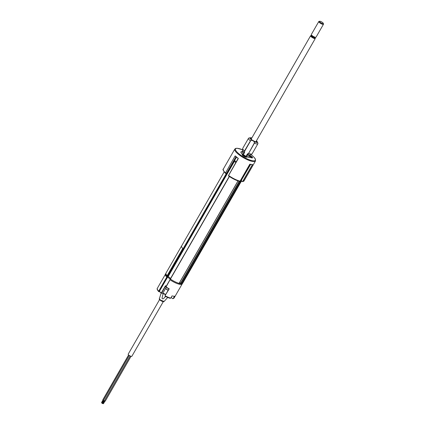 <?xml version="1.0" encoding="UTF-8"?>
<svg xmlns="http://www.w3.org/2000/svg" width="425" height="425" viewBox="0 0 425 425"><rect width="100%" height="100%" fill="white"/><g stroke="black" fill="none" stroke-linecap="round" stroke-linejoin="round"><path stroke-width="0.64" d="M229.388 176.502L170.42 279.06L229.293 176.433M170.42 279.06A9.759 2.592 29.9 0 0 179.09 283.369L238 180.912M179.488 282.806L180.731 282.954L239.19 181.289M239.488 181.374L180.997 283.087L180.731 282.954M180.997 283.087L181.587 283.576L247.78 168.465L248.072 168.597A9.759 2.592 29.9 0 0 248.216 168.566M248.072 168.597L181.884 283.709L181.587 283.576M181.884 283.709A9.759 2.592 29.9 0 0 182.67 283.257L241.517 180.917M233.941 161.484L167.748 276.595M233.394 161.314L233.67 161.452M167.477 276.563L167.179 276.399L226.753 172.794M165.947 273.185L165.75 273.525A9.759 2.592 29.9 0 0 167.179 276.399M234.026 161.245L234.398 161.388L168.204 276.5L170.59 278.455M168.204 276.5L167.939 276.367L234.127 161.256M234.398 161.388L235.891 162.616M236.576 157.138L234.52 160.48L236.321 161.872M247.95 167.503L248.359 167.838A9.679 2.571 29.9 0 0 248.689 167.763M250.389 164.31L248.359 167.838M233.819 160.56A9.679 2.571 29.9 0 0 233.92 160.655L234.382 160.714L236.481 157.064M236.146 156.777L233.92 160.655M235.907 162.589L234.053 161.197M234.244 161.218L234.658 160.501M234.34 160.708L233.936 160.661L233.516 161.383L233.92 161.431L234.34 160.708M248.349 167.827L247.934 168.544L247.536 168.22M228.602 175.796L228.586 175.467A11.932 3.166 29.9 0 0 240.056 181.167L249.773 164.273M228.56 175.403L238.212 158.302L235.083 155.986L225.537 172.922L225.579 173.315L226.148 173.384L226.966 172.587L236.018 156.666M250.676 164.369L241.602 179.86L241.512 181.018L242.17 181.555L242.67 181.438L252.519 164.47A11.932 3.166 29.9 0 1 250.012 164.167L249.751 164.31M225.537 172.922L235.083 155.986M252.014 153.914A5.408 1.434 -150.1 0 1 251.887 154.015A5.408 1.434 -150.1 0 1 248.63 153.388L247.435 154.296A4.452 1.185 -150.1 0 0 249.539 154.96A4.452 1.185 -150.1 0 0 250.298 154.891L249.528 156.161L249.942 157.128L249.618 155.911A4.34 1.153 -150.1 0 1 249.581 156.018A4.34 1.153 -150.1 0 1 248.705 156.214A4.34 1.153 -150.1 0 1 246.585 155.539L246.617 156.729A2.603 0.691 -150.1 0 1 245.671 157.128A2.603 0.691 -150.1 0 1 242.941 155.635A2.603 0.691 -150.1 0 1 242.648 154.392L243.727 153.855L244.279 152.899L244.524 150.917L250.426 140.85A5.424 1.44 -150.1 0 1 250.118 140.601A5.424 1.44 -150.1 0 1 248.524 138.279A5.424 1.44 -150.1 0 1 248.901 138.04L250.288 137.721A4.34 1.153 29.9 0 0 251.26 139.772A4.34 1.153 29.9 0 0 251.653 140.08A2.497 0.664 -150.1 0 1 254.501 141.759L254.389 143.183L248.662 153.351A5.424 1.44 29.9 0 0 252.099 153.813A5.424 1.44 29.9 0 0 252.121 153.776M246.957 154.472L247.435 154.296L246.585 155.539L247.137 154.583A4.34 1.153 -150.1 0 0 249.252 155.258A4.34 1.153 -150.1 0 0 250.134 155.061M256.594 141.69L256.604 140.84A2.385 0.632 29.9 0 0 256.488 140.93A2.385 0.632 29.9 0 0 256.466 141.063M248.63 153.388L254.251 143.135L254.352 141.807A2.385 0.632 29.9 0 0 254.086 141.573A2.385 0.632 29.9 0 0 251.69 140.239L250.426 140.85L251.653 140.08M251.844 137.944A4.34 1.153 29.9 0 0 250.288 137.721M250.538 140.951L244.843 150.859L243.918 153.956L242.691 154.695L242.648 154.392A5.206 1.381 -150.1 0 1 242.022 151.752M254.251 143.135L254.389 143.183A5.424 1.44 -150.1 0 0 257.922 143.687L252.099 153.813M254.501 141.759A4.34 1.153 29.9 0 0 257.545 142.131L257.954 143.618A5.424 1.44 -150.1 0 1 257.922 143.687M247.302 154.094L248.673 153.127M242.691 154.695A2.385 0.632 29.9 0 0 242.261 154.806L242.972 155.646C245.018 156.91 246.16 157.42 246.399 157.181A2.385 0.632 29.9 0 0 246.33 156.836L246.404 155.423M244.71 150.795L244.508 150.96A5.408 1.434 -150.1 0 1 242.633 148.692A5.408 1.434 -150.1 0 1 242.654 148.532M244.609 152.511L244.37 152.495A4.452 1.185 -150.1 0 1 242.675 150.508L242.064 151.688A4.34 1.153 -150.1 0 0 243.727 153.855M256.488 140.93L257.545 142.125A2.497 0.664 -150.1 0 1 257.178 141.854A2.497 0.664 -150.1 0 1 256.424 140.856M257.954 143.618L257.55 142.131M238.287 158.403L238.207 158.392A11.82 3.14 -150.1 0 1 235.328 156.028L235.376 156.081M226.127 173.384L225.457 173.347L225.388 172.842L225.457 173.347A11.385 3.023 -150.1 0 1 225.303 173.193M242.149 181.634L241.469 181.077L241.57 179.833M252.508 164.645L242.818 181.502L242.17 181.555M242.67 181.438L244.019 180.917L255.489 160.979A11.932 3.166 -150.1 0 1 248.768 160.31A11.932 3.166 -150.1 0 1 238.313 154.195A11.932 3.166 -150.1 0 1 234.802 149.085L235.689 148.399L237.177 148.245L242.659 149.802M244.019 180.917A11.932 3.166 29.9 0 1 242.818 181.502L242.176 181.656M239.445 181.321L240.056 181.167L239.445 181.321A11.385 3.023 -150.1 0 1 228.623 175.945M252.354 164.48L252.381 164.502A11.82 3.14 -150.1 0 1 249.9 164.199L249.884 164.183M249.757 156.979A2.061 0.547 29.9 0 0 251.749 157.749A2.061 0.547 29.9 0 0 252.009 157.478A2.061 0.547 29.9 0 0 249.73 155.762M252.02 157.595A2.279 0.606 -150.1 0 1 252.094 157.749A2.279 0.606 -150.1 0 1 252.094 157.919M249.576 156.033L251.127 157.197M250.989 156.889L251.148 157.202M250.272 156.352L250.654 156.517M251.265 157.133L249.523 156.501M250.166 156.889L250.591 157.149M249.512 156.395L250.192 156.458L249.99 156.814M244.311 156.496A2.061 0.547 29.9 0 0 246.171 156.761A2.061 0.547 29.9 0 0 244.444 155.316A2.061 0.547 29.9 0 0 242.733 154.79A2.061 0.547 29.9 0 0 244.311 156.496M246.181 156.883A2.279 0.606 -150.1 0 1 246.256 157.038A2.279 0.606 -150.1 0 1 246.256 157.208M244.152 156.097L244.433 155.64L245.352 156.496M245.416 156.512L245.028 156.49M244.566 156.326L244.789 155.943L244.688 156.405M244.885 156.506L245.002 156.23L244.848 156.496M245.092 156.448L243.334 155.396L244.433 155.64M244.354 155.747L244.008 155.375M243.637 155.699L243.339 155.306M242.308 154.939A2.279 0.606 -150.1 0 1 242.457 154.854A2.279 0.606 -150.1 0 1 242.627 154.838M168.13 290.286A2.061 0.547 -150.1 0 1 167.588 290.031A2.061 0.547 -150.1 0 1 165.814 288.559A2.061 0.547 -150.1 0 1 165.803 288.442M166.239 287.226L165.734 288.102A2.279 0.606 29.9 0 0 165.729 288.288A2.279 0.606 29.9 0 0 167.689 289.914A2.279 0.606 29.9 0 0 168.199 290.163M168.932 288.894A2.279 0.606 -150.1 0 1 168.422 288.644A2.279 0.606 -150.1 0 1 167.142 287.815M161.176 293.048L159.354 298.722L160.379 300.018L164.108 301.458C163.646 302.032 162.403 301.665 160.368 300.363L163.46 301.532M163.195 293.468A3.251 0.866 -150.1 0 1 165.585 294.706M163.136 293.447L162.026 298.164C162.69 300.114 164.688 297.293 165.49 296.613L165.607 296.485M159.572 299.604L128.18 354.195A2.114 0.563 29.9 0 0 128.802 355.103A2.114 0.563 29.9 0 0 130.656 356.187A2.114 0.563 29.9 0 0 131.846 356.304L163.242 301.713M105.071 400.934L104.401 400.812M103.456 400.276L102.834 399.771L128.61 354.939M104.104 400.817L103.323 400.509L129.243 355.433M170.021 279.762L166.026 286.891A9.679 2.571 29.9 0 0 169.23 288.851L168.943 288.867A9.462 2.513 -150.1 0 1 166.005 287.056L170 279.746M169.23 288.851L165.038 295.662L168.975 288.888L165.925 286.769L169.973 279.73M165.522 274.136A9.679 2.571 29.9 0 0 165.405 274.29A9.679 2.571 29.9 0 0 166.781 277.1L166.85 277.164M166.961 277.228L167.349 277.297L159.04 291.608L158.7 291.152L166.781 277.1M158.955 291.417L158.791 291.672L158.7 291.152L158.791 291.672A9.137 2.428 -150.1 0 1 158.621 291.492M168.018 276.393L159.37 291.375L161.314 292.968L165.484 285.717L166.191 286.301M158.759 291.391L159.056 291.337L158.759 291.391M166.122 286.423L165.904 286.062M161.282 293.123L159.274 291.476L161.58 293.101L165.649 286.03L165.484 285.717M167.604 277.052L170.223 279.198M169.054 288.883L165.038 295.662M165.16 295.954L165.081 295.651M171.153 297.426L172.593 298.605L173.219 298.451A9.679 2.571 29.9 0 0 174.107 297.989L172.89 298.69M172.593 298.605L173.219 298.451L174.526 296.188A9.679 2.571 -150.1 0 1 172.04 295.885L170.738 298.148L170.106 298.302A9.137 2.428 -150.1 0 1 165.203 296.252L165.213 295.827L165.203 296.252M165.144 296.246L170.106 298.302M170.096 279.82A9.679 2.571 29.9 0 0 182.182 283.942A9.679 2.571 29.9 0 0 182.256 283.762M167.636 277.058L170.228 279.183M170.34 278.991L169.931 279.698A9.653 2.561 29.9 0 0 178.718 284.065L179.116 283.374M179.053 283.475L180.428 283.645L181.326 284.383A9.653 2.561 29.9 0 0 182.16 283.927L182.383 283.533M180.811 282.981L180.428 283.645M181.735 283.666L181.326 284.383M165.649 273.913L165.426 274.306A9.653 2.561 29.9 0 0 166.908 277.217L167.312 277.27L167.7 276.59M167.322 276.505L166.908 277.217M181.618 245.916L165.984 273.105A9.764 2.592 -150.1 0 0 167.131 275.692L182.766 248.498A9.764 2.592 -150.1 0 1 181.618 245.916A9.764 2.592 -150.1 0 1 181.666 245.841M323.154 23.593A2.167 0.574 29.9 0 0 323.282 23.327A2.167 0.574 29.9 0 0 321.683 21.93A2.167 0.574 29.9 0 0 319.669 21.25A2.167 0.574 29.9 0 0 319.637 21.261A2.167 0.574 29.9 0 0 320.673 22.658A2.167 0.574 29.9 0 0 323.154 23.593M323.282 23.327L323.494 24.007A2.709 0.723 -150.1 0 1 323.483 24.23A2.709 0.723 -150.1 0 1 323.335 24.342A2.709 0.723 -150.1 0 1 320.503 23.338A2.709 0.723 -150.1 0 1 318.787 21.526A2.709 0.723 -150.1 0 1 318.936 21.42A2.709 0.723 -150.1 0 1 318.973 21.409A2.709 0.723 -150.1 0 1 319.016 21.399M323.483 24.23L316.046 37.172A2.709 0.723 -150.1 0 1 315.892 37.283A2.709 0.723 -150.1 0 1 315.855 37.294A2.709 0.723 -150.1 0 1 313.337 36.444A2.709 0.723 -150.1 0 1 311.334 34.696A2.709 0.723 -150.1 0 1 311.344 34.468L318.787 21.526M315.302 37.416A2.252 0.6 -150.1 0 1 315.27 37.427A2.252 0.6 -150.1 0 1 315.196 37.437A2.252 0.6 -150.1 0 1 313.177 36.72A2.252 0.6 -150.1 0 1 311.541 35.339A2.252 0.6 -150.1 0 1 311.514 35.27L311.334 34.696M235.307 155.922A11.932 3.166 29.9 0 0 236.645 157.096A11.932 3.166 29.9 0 0 238.212 158.302M238.282 158.61L228.586 175.467M242.659 149.828A11.385 3.023 29.9 0 0 235.652 148.745A11.385 3.023 29.9 0 0 238.882 153.781A11.385 3.023 29.9 0 0 252.965 160.778A11.385 3.023 29.9 0 0 251.929 155.375A11.385 3.023 29.9 0 0 250.893 154.562M249.857 155.539A2.603 0.691 -150.1 0 1 252.551 157.707A2.603 0.691 -150.1 0 1 249.937 157.133A5.206 1.381 -150.1 0 1 248.864 157.415A5.206 1.381 -150.1 0 1 246.617 156.729L246.33 156.836M249.942 157.128L252.238 157.893A2.385 0.632 29.9 0 0 251.531 156.878A2.385 0.632 29.9 0 0 251.515 156.862M256.36 140.967A3.363 0.892 -150.1 0 1 255.574 141.828A3.363 0.892 -150.1 0 1 251.818 139.841A3.363 0.892 -150.1 0 1 251.658 138.268M256.094 141.844A2.927 0.776 29.9 0 0 256.031 141.536M251.334 138.832A2.927 0.776 29.9 0 0 251.032 138.933M248.524 138.279L242.702 148.405A5.424 1.44 29.9 0 0 244.295 150.732A5.424 1.44 29.9 0 0 244.524 150.917M244.279 152.899A4.34 1.153 -150.1 0 1 242.611 150.737M225.356 173.299C223.167 170.558 222.498 169.134 223.337 169.023A11.932 3.166 29.9 0 0 225.388 172.842M249.555 156.565L249.767 156.193M243.647 155.72L243.812 155.444M160.379 300.018L160.368 300.363C159.407 299.513 159.072 298.966 159.354 298.722M167.078 277.265L159.003 291.316M158.679 291.614C157.245 289.866 156.793 288.777 157.324 288.341A9.679 2.571 29.9 0 0 158.7 291.152M161.495 293.186L162.855 293.255A2.603 0.691 -150.1 0 1 165.676 294.552M165.723 288.267L162.685 293.356L165.596 294.69A2.821 0.749 29.9 0 0 162.759 293.346M165.213 295.827A9.679 2.571 29.9 0 0 170.738 298.148M311.403 35.578A2.167 0.574 29.9 0 0 311.281 35.668A2.167 0.574 29.9 0 0 312.651 37.118A2.167 0.574 29.9 0 0 314.92 37.915A2.167 0.574 29.9 0 0 315.042 37.83L315.281 37.416A2.167 0.574 -150.1 0 1 315.27 37.427A2.167 0.574 -150.1 0 1 315.153 37.517A2.167 0.574 -150.1 0 1 312.885 36.715A2.167 0.574 -150.1 0 1 311.509 35.264L311.514 35.254M315.068 37.782A2.385 0.632 -150.1 0 1 314.994 38.213A2.385 0.632 -150.1 0 1 312.263 37.182A2.385 0.632 -150.1 0 1 311.121 35.642A2.385 0.632 -150.1 0 1 311.307 35.62M315.111 37.703L315.302 38.463A2.709 0.723 -150.1 0 1 315.153 38.569A2.709 0.723 -150.1 0 1 312.317 37.57A2.709 0.723 -150.1 0 1 310.601 35.758A2.709 0.723 -150.1 0 1 310.749 35.652M311.339 35.562A2.497 0.664 29.9 0 0 311.031 35.583A2.497 0.664 29.9 0 0 312.226 37.193A2.497 0.664 29.9 0 0 315.079 38.271A2.497 0.664 29.9 0 0 315.1 37.729M229.266 176.417L170.313 278.938M238.069 180.933L179.169 283.363M233.984 161.473L167.795 276.585M224.145 171.966L181.581 245.995M228.538 175.408L238.234 158.552M255.489 160.979L255.468 159.327C255.197 159.03 255.834 158.854 252.009 155.407L250.915 154.551M256.073 141.897L256.137 141.833C256.254 142.253 254.835 141.594 251.887 139.867L251 138.98M242.675 150.508L242.702 148.405M250.298 154.891L251.887 154.015M236.029 156.676L226.982 172.593M228.549 175.918C232.374 178.574 236.056 180.402 239.594 181.401L240.093 181.167L249.788 164.305M223.337 169.023L234.802 149.085M252.009 157.478L252.094 157.749M246.171 156.761L246.256 157.038M245.06 156.432L245.384 156.496M242.733 154.79L242.457 154.854M165.814 288.559L165.729 288.288M167.7 297.473L164.108 301.458M105.23 401.168L131.022 356.315M102.962 403.479L104.465 400.871M103.434 403.75L104.933 401.142M101.506 402.624L103.009 400.01M101.979 402.895L103.323 400.552M101.995 403.362L103.498 400.748M102.462 403.633L103.966 401.019M104.263 401.046L130.183 355.975M165.405 274.29L157.324 288.341M182.182 283.942L174.107 297.989M319.669 21.25L318.973 21.409M311.291 35.668L311.509 35.264M311.355 35.541L310.601 35.758L251.154 139.14M315.302 38.463L255.855 141.844M315.27 37.427L315.855 37.294"/></g></svg>
